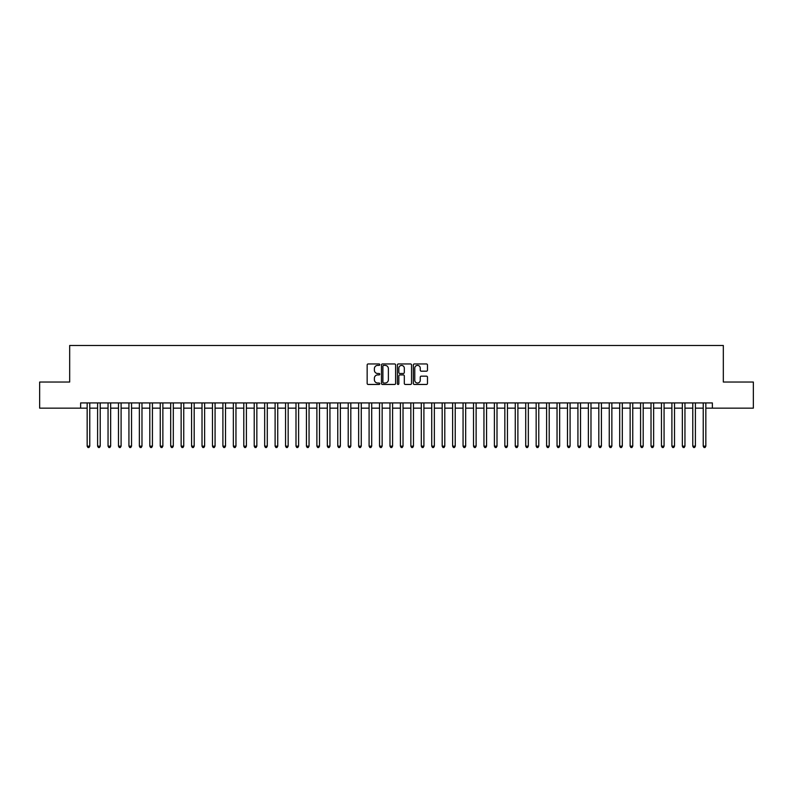<?xml version="1.0" encoding="UTF-8"?>
<svg xmlns="http://www.w3.org/2000/svg" width="793" height="793" viewBox="0 0 793 793"><rect width="100%" height="100%" fill="white"/><g stroke="black" fill="none" stroke-linecap="round" stroke-linejoin="round"><path stroke-width="1.19" d="M379.797 364.671A0.714 0.714 0 0 0 379.074 363.957L368.19 363.957A1.021 1.021 0 0 0 367.159 364.978L367.159 383.435A1.021 1.021 0 0 0 368.19 384.456L379.074 384.456A0.714 0.714 0 0 0 379.797 383.743A0.714 0.714 0 0 0 379.074 383.019L377.666 383.019A3.281 3.281 0 0 1 374.385 379.738L374.385 378.202A3.281 3.281 0 0 1 377.666 374.92L379.074 374.92A0.714 0.714 0 0 0 379.797 374.207A0.714 0.714 0 0 0 379.074 373.493L377.666 373.493A3.281 3.281 0 0 1 374.385 370.212L374.385 368.676A3.281 3.281 0 0 1 377.666 365.395L379.074 365.395A0.714 0.714 0 0 0 379.797 364.671M426.456 371.183A1.021 1.021 0 0 0 427.477 370.162L427.477 364.978A1.021 1.021 0 0 0 426.456 363.957L414.362 363.957A1.021 1.021 0 0 0 413.331 364.978L413.331 383.435A1.021 1.021 0 0 0 414.362 384.456L426.456 384.456A1.021 1.021 0 0 0 427.477 383.435L427.477 377.181A1.021 1.021 0 0 0 426.456 376.15L421.281 376.15A1.021 1.021 0 0 0 420.25 377.181L420.25 380.283A2.746 2.746 0 0 1 417.514 383.019A2.746 2.746 0 0 1 414.769 380.283L414.769 368.13A2.746 2.746 0 0 1 417.514 365.395A2.746 2.746 0 0 1 420.25 368.13L420.25 370.162A1.021 1.021 0 0 0 421.281 371.183L426.456 371.183M80.638 408.147L39.65 408.147L39.65 382.038L69.675 382.038L69.675 345.49L723.325 345.49L723.325 382.038L753.35 382.038L753.35 408.147L712.362 408.147L712.362 402.923L80.638 402.923L80.638 408.147L87.161 408.147M395.608 364.978A1.021 1.021 0 0 0 394.577 363.957L382.484 363.957A1.021 1.021 0 0 0 381.463 364.978L381.463 383.435A1.021 1.021 0 0 0 382.484 384.456L394.577 384.456A1.021 1.021 0 0 0 395.608 383.435L395.608 364.978M398.423 363.957L410.516 363.957A1.021 1.021 0 0 1 411.537 364.978L411.537 383.435A1.021 1.021 0 0 1 410.516 384.456L405.342 384.456A1.021 1.021 0 0 1 404.311 383.435L404.311 375.951A1.021 1.021 0 0 0 403.29 374.92L399.86 374.92A1.021 1.021 0 0 0 398.829 375.951L398.829 383.743A0.714 0.714 0 0 1 398.116 384.456A0.714 0.714 0 0 1 397.392 383.743L397.392 364.978A1.021 1.021 0 0 1 398.423 363.957M89.768 408.147L97.598 408.147M100.215 408.147L108.046 408.147M110.653 408.147L118.484 408.147M121.101 408.147L128.932 408.147M131.539 408.147L139.37 408.147M141.977 408.147L149.808 408.147M152.425 408.147L160.255 408.147M162.862 408.147L170.693 408.147M173.31 408.147L181.141 408.147M183.748 408.147L191.579 408.147M194.186 408.147L202.017 408.147M204.634 408.147L212.465 408.147M215.072 408.147L222.902 408.147M225.519 408.147L233.35 408.147M235.957 408.147L243.788 408.147M246.395 408.147L254.226 408.147M256.843 408.147L264.674 408.147M267.281 408.147L275.112 408.147M277.728 408.147L285.559 408.147M288.166 408.147L295.997 408.147M298.604 408.147L306.435 408.147M309.052 408.147L316.883 408.147M319.49 408.147L327.321 408.147M329.938 408.147L337.768 408.147M340.375 408.147L348.206 408.147M350.813 408.147L358.644 408.147M361.261 408.147L369.092 408.147M371.699 408.147L379.53 408.147M382.147 408.147L389.978 408.147M392.585 408.147L400.415 408.147M403.022 408.147L410.853 408.147M413.47 408.147L421.301 408.147M423.908 408.147L431.739 408.147M434.356 408.147L442.187 408.147M444.794 408.147L452.625 408.147M455.232 408.147L463.062 408.147M465.679 408.147L473.51 408.147M476.117 408.147L483.948 408.147M486.565 408.147L494.396 408.147M497.003 408.147L504.834 408.147M507.441 408.147L515.272 408.147M517.888 408.147L525.719 408.147M528.326 408.147L536.157 408.147M538.774 408.147L546.605 408.147M549.212 408.147L557.043 408.147M559.65 408.147L567.481 408.147M570.098 408.147L577.928 408.147M580.535 408.147L588.366 408.147M590.983 408.147L598.814 408.147M601.421 408.147L609.252 408.147M611.859 408.147L619.69 408.147M622.307 408.147L630.138 408.147M632.745 408.147L640.575 408.147M643.192 408.147L651.023 408.147M653.63 408.147L661.461 408.147M664.068 408.147L671.899 408.147M674.516 408.147L682.347 408.147M684.954 408.147L692.785 408.147M695.402 408.147L703.232 408.147M705.839 408.147L712.362 408.147M383.614 365.395A0.714 0.714 0 0 0 382.89 366.108L382.89 382.305A0.714 0.714 0 0 0 383.614 383.019L385.101 383.019A3.281 3.281 0 0 0 388.382 379.738L388.382 368.676A3.281 3.281 0 0 0 385.101 365.395L383.614 365.395M404.311 368.19A2.746 2.746 0 0 0 401.575 365.444A2.746 2.746 0 0 0 398.829 368.19L398.829 372.462A1.021 1.021 0 0 0 399.86 373.493L403.29 373.493A1.021 1.021 0 0 0 404.311 372.462L404.311 368.19M89.768 402.923L89.768 446.152L87.161 446.152L87.161 402.923M89.768 446.152L88.985 447.51L87.944 447.51L87.161 446.152M100.215 402.923L100.215 446.152L97.598 446.152L97.598 402.923M100.215 446.152L99.432 447.51L98.382 447.51L97.598 446.152M110.653 402.923L110.653 446.152L108.046 446.152L108.046 402.923M110.653 446.152L109.87 447.51L108.829 447.51L108.046 446.152M121.101 402.923L121.101 446.152L118.484 446.152L118.484 402.923M121.101 446.152L120.318 447.51L119.267 447.51L118.484 446.152M131.539 402.923L131.539 446.152L128.932 446.152L128.932 402.923M131.539 446.152L130.756 447.51L129.715 447.51L128.932 446.152M141.977 402.923L141.977 446.152L139.37 446.152L139.37 402.923M141.977 446.152L141.194 447.51L140.153 447.51L139.37 446.152M152.425 402.923L152.425 446.152L149.808 446.152L149.808 402.923M152.425 446.152L151.641 447.51L150.591 447.51L149.808 446.152M162.862 402.923L162.862 446.152L160.255 446.152L160.255 402.923M162.862 446.152L162.079 447.51L161.038 447.51L160.255 446.152M173.31 402.923L173.31 446.152L170.693 446.152L170.693 402.923M173.31 446.152L172.527 447.51L171.476 447.51L170.693 446.152M183.748 402.923L183.748 446.152L181.141 446.152L181.141 402.923M183.748 446.152L182.965 447.51L181.924 447.51L181.141 446.152M194.186 402.923L194.186 446.152L191.579 446.152L191.579 402.923M194.186 446.152L193.403 447.51L192.362 447.51L191.579 446.152M204.634 402.923L204.634 446.152L202.017 446.152L202.017 402.923M204.634 446.152L203.851 447.51L202.8 447.51L202.017 446.152M215.072 402.923L215.072 446.152L212.465 446.152L212.465 402.923M215.072 446.152L214.288 447.51L213.248 447.51L212.465 446.152M225.519 402.923L225.519 446.152L222.902 446.152L222.902 402.923M225.519 446.152L224.736 447.51L223.685 447.51L222.902 446.152M235.957 402.923L235.957 446.152L233.35 446.152L233.35 402.923M235.957 446.152L235.174 447.51L234.133 447.51L233.35 446.152M246.395 402.923L246.395 446.152L243.788 446.152L243.788 402.923M246.395 446.152L245.612 447.51L244.571 447.51L243.788 446.152M256.843 402.923L256.843 446.152L254.226 446.152L254.226 402.923M256.843 446.152L256.06 447.51L255.009 447.51L254.226 446.152M267.281 402.923L267.281 446.152L264.674 446.152L264.674 402.923M267.281 446.152L266.498 447.51L265.457 447.51L264.674 446.152M277.728 402.923L277.728 446.152L275.112 446.152L275.112 402.923M277.728 446.152L276.945 447.51L275.895 447.51L275.112 446.152M288.166 402.923L288.166 446.152L285.559 446.152L285.559 402.923M288.166 446.152L287.383 447.51L286.342 447.51L285.559 446.152M298.604 402.923L298.604 446.152L295.997 446.152L295.997 402.923M298.604 446.152L297.821 447.51L296.78 447.51L295.997 446.152M309.052 402.923L309.052 446.152L306.435 446.152L306.435 402.923M309.052 446.152L308.269 447.51L307.218 447.51L306.435 446.152M319.49 402.923L319.49 446.152L316.883 446.152L316.883 402.923M319.49 446.152L318.707 447.51L317.666 447.51L316.883 446.152M329.938 402.923L329.938 446.152L327.321 446.152L327.321 402.923M329.938 446.152L329.154 447.51L328.104 447.51L327.321 446.152M340.375 402.923L340.375 446.152L337.768 446.152L337.768 402.923M340.375 446.152L339.592 447.51L338.552 447.51L337.768 446.152M350.813 402.923L350.813 446.152L348.206 446.152L348.206 402.923M350.813 446.152L350.03 447.51L348.989 447.51L348.206 446.152M361.261 402.923L361.261 446.152L358.644 446.152L358.644 402.923M361.261 446.152L360.478 447.51L359.427 447.51L358.644 446.152M371.699 402.923L371.699 446.152L369.092 446.152L369.092 402.923M371.699 446.152L370.916 447.51L369.875 447.51L369.092 446.152M382.147 402.923L382.147 446.152L379.53 446.152L379.53 402.923M382.147 446.152L381.364 447.51L380.313 447.51L379.53 446.152M392.585 402.923L392.585 446.152L389.978 446.152L389.978 402.923M392.585 446.152L391.801 447.51L390.761 447.51L389.978 446.152M403.022 402.923L403.022 446.152L400.415 446.152L400.415 402.923M403.022 446.152L402.239 447.51L401.199 447.51L400.415 446.152M413.47 402.923L413.47 446.152L410.853 446.152L410.853 402.923M413.47 446.152L412.687 447.51L411.636 447.51L410.853 446.152M423.908 402.923L423.908 446.152L421.301 446.152L421.301 402.923M423.908 446.152L423.125 447.51L422.084 447.51L421.301 446.152M434.356 402.923L434.356 446.152L431.739 446.152L431.739 402.923M434.356 446.152L433.573 447.51L432.522 447.51L431.739 446.152M444.794 402.923L444.794 446.152L442.187 446.152L442.187 402.923M444.794 446.152L444.011 447.51L442.97 447.51L442.187 446.152M455.232 402.923L455.232 446.152L452.625 446.152L452.625 402.923M455.232 446.152L454.448 447.51L453.408 447.51L452.625 446.152M465.679 402.923L465.679 446.152L463.062 446.152L463.062 402.923M465.679 446.152L464.896 447.51L463.846 447.51L463.062 446.152M476.117 402.923L476.117 446.152L473.51 446.152L473.51 402.923M476.117 446.152L475.334 447.51L474.293 447.51L473.51 446.152M486.565 402.923L486.565 446.152L483.948 446.152L483.948 402.923M486.565 446.152L485.782 447.51L484.731 447.51L483.948 446.152M497.003 402.923L497.003 446.152L494.396 446.152L494.396 402.923M497.003 446.152L496.22 447.51L495.179 447.51L494.396 446.152M507.441 402.923L507.441 446.152L504.834 446.152L504.834 402.923M507.441 446.152L506.658 447.51L505.617 447.51L504.834 446.152M517.888 402.923L517.888 446.152L515.272 446.152L515.272 402.923M517.888 446.152L517.105 447.51L516.055 447.51L515.272 446.152M528.326 402.923L528.326 446.152L525.719 446.152L525.719 402.923M528.326 446.152L527.543 447.51L526.502 447.51L525.719 446.152M538.774 402.923L538.774 446.152L536.157 446.152L536.157 402.923M538.774 446.152L537.991 447.51L536.94 447.51L536.157 446.152M549.212 402.923L549.212 446.152L546.605 446.152L546.605 402.923M549.212 446.152L548.429 447.51L547.388 447.51L546.605 446.152M559.65 402.923L559.65 446.152L557.043 446.152L557.043 402.923M559.65 446.152L558.867 447.51L557.826 447.51L557.043 446.152M570.098 402.923L570.098 446.152L567.481 446.152L567.481 402.923M570.098 446.152L569.315 447.51L568.264 447.51L567.481 446.152M580.535 402.923L580.535 446.152L577.928 446.152L577.928 402.923M580.535 446.152L579.752 447.51L578.712 447.51L577.928 446.152M590.983 402.923L590.983 446.152L588.366 446.152L588.366 402.923M590.983 446.152L590.2 447.51L589.149 447.51L588.366 446.152M601.421 402.923L601.421 446.152L598.814 446.152L598.814 402.923M601.421 446.152L600.638 447.51L599.597 447.51L598.814 446.152M611.859 402.923L611.859 446.152L609.252 446.152L609.252 402.923M611.859 446.152L611.076 447.51L610.035 447.51L609.252 446.152M622.307 402.923L622.307 446.152L619.69 446.152L619.69 402.923M622.307 446.152L621.524 447.51L620.473 447.51L619.69 446.152M632.745 402.923L632.745 446.152L630.138 446.152L630.138 402.923M632.745 446.152L631.962 447.51L630.921 447.51L630.138 446.152M643.192 402.923L643.192 446.152L640.575 446.152L640.575 402.923M643.192 446.152L642.409 447.51L641.359 447.51L640.575 446.152M653.63 402.923L653.63 446.152L651.023 446.152L651.023 402.923M653.63 446.152L652.847 447.51L651.806 447.51L651.023 446.152M664.068 402.923L664.068 446.152L661.461 446.152L661.461 402.923M664.068 446.152L663.285 447.51L662.244 447.51L661.461 446.152M674.516 402.923L674.516 446.152L671.899 446.152L671.899 402.923M674.516 446.152L673.733 447.51L672.682 447.51L671.899 446.152M684.954 402.923L684.954 446.152L682.347 446.152L682.347 402.923M684.954 446.152L684.171 447.51L683.13 447.51L682.347 446.152M695.402 402.923L695.402 446.152L692.785 446.152L692.785 402.923M695.402 446.152L694.618 447.51L693.568 447.51L692.785 446.152M705.839 402.923L705.839 446.152L703.232 446.152L703.232 402.923M705.839 446.152L705.056 447.51L704.015 447.51L703.232 446.152"/></g></svg>
